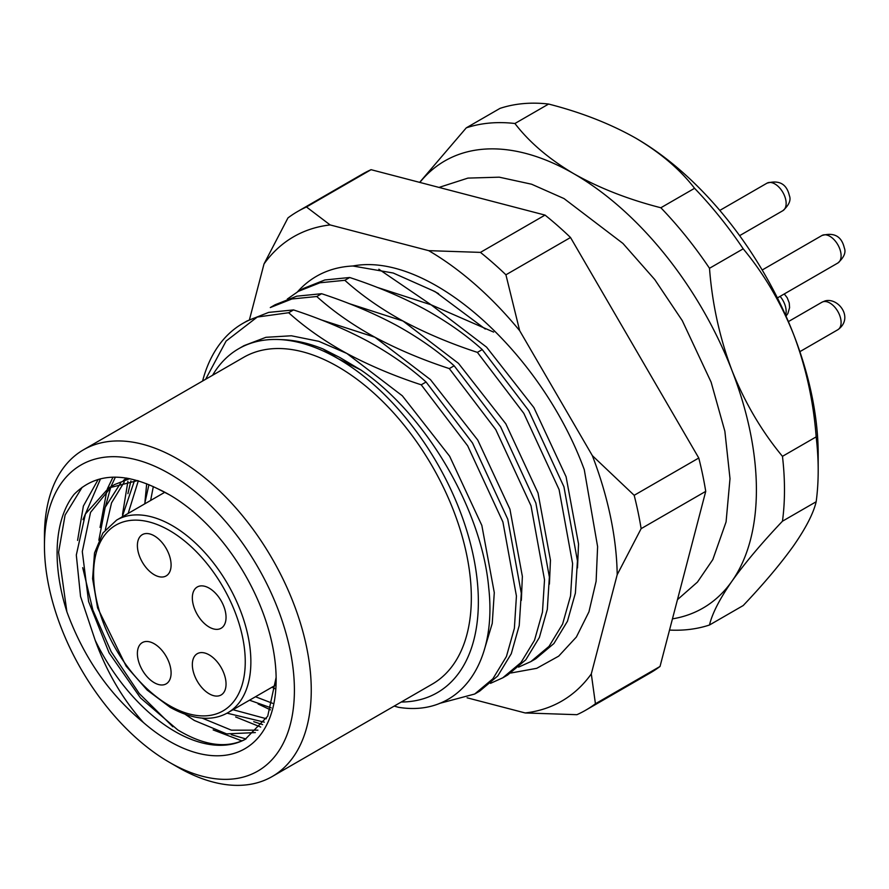 <?xml version="1.0" encoding="UTF-8"?>
<svg xmlns="http://www.w3.org/2000/svg" width="889" height="889" viewBox="0 0 889 889"><rect width="100%" height="100%" fill="white"/><g stroke="black" fill="none" stroke-linecap="round" stroke-linejoin="round"><path stroke-width="1.33" d="M394.227 706.088L398.416 707.288C457.891 717.179 497.562 665.783 488.694 587.529C481.916 510.675 426.831 415.007 360.856 369.968L339.82 357.5L323.029 348.955C308.272 342.998 294.148 339.887 280.657 339.62A198.591 114.659 -120 0 0 238.641 348.755L244.031 345.643L265.944 337.309L291.348 335.775L318.851 341.332L346.843 353.444L402.328 395.805L449.645 456.246L481.838 525.41L494.284 592.619L492.239 623.422L484.272 649.948M320.596 319.662L374.925 337.231L430.42 379.592L477.726 440.022L509.93 509.197L522.365 576.405L521.332 600.342M348.688 303.449L403.006 321.018L458.502 363.379L505.819 423.809L538.012 492.984L550.458 560.192L549.413 584.129M376.769 287.236L431.098 304.805L486.583 347.154L533.9 407.595L566.093 476.76L578.539 543.968L577.494 567.915M238.641 348.755A198.591 114.659 -120 0 0 212.604 375.258M172.855 726.746L139.24 693.52L111.158 651.67L92.912 610.187L82.71 567.66M82.977 519.587L100.524 478.815M77.576 540.401L83.377 506.041L98.201 479.438M105.447 506.619L110.825 486.994M110.936 486.683L115.392 477.115M100.046 527.433L106.947 489.995M107.413 488.75L113.014 477.137M127.916 493.639L130.916 480.927M122.515 514.453L127.916 481.316M144.985 501.485L146.696 483.716M245.975 738.97L231.273 734.658M241.986 740.904L213.16 729.913M262.622 724.602L253.743 721.679M260.71 727.058L235.629 716.945M270.467 709.866L258.099 703.977M177.856 767.196L169.421 762.34A176.744 102.046 -120 0 0 169.432 762.34A176.744 102.046 -120 0 0 294.403 690.175A176.744 102.046 -120 0 0 169.432 473.715A176.744 102.046 -120 0 0 44.45 545.868A176.744 102.046 -120 0 0 169.421 762.34L177.856 767.207A188.657 108.925 60 0 1 177.856 767.196A188.657 108.925 60 0 0 272.178 776.542L432.265 684.119A188.657 108.925 60 0 0 461.18 532.944A188.657 108.925 60 0 0 337.942 366.701A188.657 108.925 60 0 0 243.608 357.356L83.522 449.778A188.657 108.925 60 0 1 177.856 459.124A188.657 108.925 60 0 1 301.104 625.367A188.657 108.925 60 0 1 272.178 776.542M169.666 494.929L158.075 488.939A150.93 87.144 60 0 1 169.432 494.795A150.93 87.144 60 0 1 276.146 679.641A150.93 87.144 60 0 1 169.432 741.259A150.93 87.144 60 0 1 143.407 722.513C109.069 694.12 83.555 657.182 66.864 611.721L58.596 552.302L65.097 515.053L82.177 487.261M137.651 480.582L108.736 487.961L85.411 513.998L76.31 555.036L80.543 596.475L95.179 640.269A142.985 82.555 -120 0 0 175.044 731.525A142.985 82.555 -120 0 0 245.142 739.392L267.711 716.212L276.135 677.385M129.794 478.638L114.725 484.505L108.736 487.961M111.781 486.327L90.545 512.375L82.299 551.58L88.589 601.52L109.103 652.859L140.495 697.909L177.789 729.947C203.825 745.582 226.273 748.738 245.142 739.392M127.96 478.293L126.76 479.415M124.26 481.994L111.547 502.852L105.313 529.788M255.354 732.592L226.606 733.881L194.269 720.434L185.39 714.456M98.846 540.19L105.191 507.286L120.771 482.871M123.393 480.493L126.505 478.049M138.317 480.782L128.16 513.431M122.182 516.887L134.472 480.66M153.319 486.583L150.63 500.463M144.651 503.919L148.952 484.638M202.136 718.112L231.418 730.18L257.91 730.169M233.029 709.722L266.378 718.745M264.322 722.157L227.028 713.167M255.499 696.754L272.612 703.321M271.189 707.866L249.509 700.21M275.401 688.842L271.978 687.23M303.238 288.536L324.829 279.968L349.688 277.501L344.843 280.302L319.984 282.769L298.382 291.325L287.336 299.037M316.751 296.515L291.892 298.982L270.3 307.55L275.146 304.749L296.748 296.181L321.607 293.714L316.751 296.515C333.331 311.439 352.722 325.018 374.925 337.231C397.605 349.344 422.397 359.789 449.312 368.591L495.762 429.609L531.011 505.797L544.524 579.828L542.457 612.121L534.511 640.28L520.976 662.549L502.785 677.807L507.641 675.007L525.832 659.749L539.367 637.48L547.313 609.321L549.369 577.028L535.856 502.996L500.618 426.809L454.157 365.79C437.588 350.866 418.197 337.287 395.983 325.074C373.302 312.972 348.51 302.516 321.607 293.714M288.669 312.728L257.254 317.051A218.45 126.127 60 0 0 242.753 323.452L247.064 320.962L268.656 312.395L293.526 309.928L288.669 312.728C305.238 327.652 324.629 341.232 346.843 353.444C369.524 365.557 394.316 376.003 421.219 384.804L467.681 445.834L502.918 522.01L516.431 596.041L514.375 628.334L506.43 656.493L492.895 678.763L474.704 694.02L479.549 691.22L497.751 675.962L511.286 653.704L519.22 625.534L521.287 593.241L507.775 519.209L472.526 443.033L426.075 382.014C409.496 367.079 390.104 353.511 367.902 341.287C345.221 329.186 320.429 318.729 293.526 309.928M202.592 381.037A218.45 126.127 60 0 1 242.753 323.452M323.029 348.955L337.942 358.589A198.591 114.659 -120 0 0 280.657 339.62M490.495 683.352L502.785 677.807M344.843 280.302C361.412 295.226 380.803 308.805 403.006 321.018C425.687 333.119 450.479 343.576 477.393 352.377L523.854 413.396L559.092 489.583L572.605 563.615L570.549 595.908L562.604 624.067L549.069 646.336L530.866 661.594L535.723 658.793L553.914 643.536L567.449 621.267L575.394 593.107L577.45 560.815L563.937 486.783L528.699 410.596L482.238 349.577C465.669 334.653 446.278 321.073 424.075 308.861C401.395 296.759 376.603 286.302 349.688 277.501M518.587 667.128L530.866 661.594M378.858 269.223L431.098 304.805L493.617 332.086M439.388 703.432L474.704 694.02M482.238 349.577L477.393 352.377M454.157 365.79L449.312 368.591M426.075 382.014L421.219 384.804M401.261 702.021A198.591 114.659 -120 0 0 474.537 562.015A198.591 114.659 -120 0 0 337.942 358.589L360.856 369.968M205.626 379.281L226.095 341.076L257.254 317.051M669.528 630.068A278.024 160.52 60 0 0 709.5 625L743.204 605.542C763.995 583.606 780.842 563.604 793.733 545.535C805.99 527.822 813.468 513.22 816.169 501.74L782.464 521.198A278.024 160.52 60 0 0 782.464 456.335L816.169 436.877A278.024 160.52 -120 0 1 818.191 470.47A278.024 160.52 -120 0 1 816.169 501.74M743.204 248.82L709.5 268.278A278.024 160.52 60 0 0 660.86 207.759L694.565 188.301A278.024 160.52 -120 0 1 743.204 248.82C763.995 273.868 780.842 302.504 793.733 334.742A258.166 149.052 60 0 1 818.191 454.257L818.191 470.47M548.624 104.046L514.92 123.504A278.024 160.52 60 0 0 466.281 127.849L499.985 108.391A278.024 160.52 -120 0 1 548.624 104.046C581.117 112.358 610.121 123.693 635.635 138.073L635.635 138.073A258.166 149.052 60 0 1 793.733 334.742C806.001 367.335 813.479 401.384 816.169 436.877M709.5 625C712.2 613.51 719.679 598.919 731.947 581.206A258.166 149.052 -120 0 0 731.947 370.413A258.166 149.052 -120 0 0 573.85 173.744A258.166 149.052 -120 0 0 419.852 182.423M672.451 618.866A258.166 149.052 -120 0 0 731.947 581.206C744.826 563.137 761.673 543.135 782.464 521.198M782.464 456.335C761.673 431.287 744.838 402.639 731.947 370.413C719.679 337.82 712.2 303.771 709.5 268.278M660.86 207.759C628.256 199.414 599.253 188.068 573.85 173.744C548.957 159.009 529.311 142.262 514.92 123.504M466.281 127.849L420.186 181.723M635.635 138.073L635.635 138.073C660.46 152.741 680.096 169.488 694.565 188.301M158.075 488.939C122.882 471.615 94.89 473.426 74.087 494.373A158.875 91.723 -120 0 0 66.864 611.721M95.179 640.269C106.658 671.94 122.738 699.354 143.407 722.513M44.45 545.868L44.45 536.145A188.657 108.925 60 0 1 83.522 449.778M209.193 588.162A23.836 13.757 -120 0 0 197.269 586.984A23.836 13.757 -120 0 0 193.624 606.087A23.836 13.757 -120 0 0 209.193 627.078A23.836 13.757 -120 0 0 221.105 628.256A23.836 13.757 -120 0 0 224.761 609.165A23.836 13.757 -120 0 0 209.193 588.162M209.193 654.882A23.836 13.757 -120 0 0 197.269 653.704A23.836 13.757 -120 0 0 193.624 672.795A23.836 13.757 -120 0 0 209.193 693.798A23.836 13.757 -120 0 0 221.105 694.976A23.836 13.757 -120 0 0 224.761 675.884A23.836 13.757 -120 0 0 209.193 654.882M154.242 643.769A23.836 13.757 -120 0 0 142.329 642.591A23.836 13.757 -120 0 0 138.673 661.694A23.836 13.757 -120 0 0 154.242 682.685A23.836 13.757 -120 0 0 166.154 683.874A23.836 13.757 -120 0 0 169.81 664.772A23.836 13.757 -120 0 0 154.242 643.769M154.242 535.823A23.836 13.757 -120 0 0 142.329 534.645A23.836 13.757 -120 0 0 138.673 553.736A23.836 13.757 -120 0 0 154.242 574.739A23.836 13.757 -120 0 0 166.154 575.916A23.836 13.757 -120 0 0 169.81 556.825A23.836 13.757 -120 0 0 154.242 535.823M297.493 291.859A222.417 128.416 60 0 1 315.817 276.679A222.417 128.416 60 0 1 352.855 266C429.22 251.409 541.279 352.444 584.273 469.659L597.608 546.635L596.119 581.273L588.951 611.832L576.383 637.013L558.703 656.138L536.745 668.317L510.875 673.006M467.092 697.798L525.188 712.956A268.1 154.786 -120 0 0 562.448 700.688A268.1 154.786 -120 0 0 591.296 673.929L617.199 574.694A268.1 154.786 -120 0 0 592.352 455.646L519.665 330.675A268.1 154.786 -120 0 0 428.709 250.654L330.119 224.928A268.1 154.786 -120 0 0 264.011 263.955L249.476 319.618M591.296 673.929L595.43 703.755A287.958 166.254 60 0 1 586.473 709.744A287.958 166.254 60 0 1 585.673 710.211A287.958 166.254 60 0 1 576.917 714.689L525.188 712.956M585.673 710.211L650.27 672.917A287.958 166.254 -120 0 0 651.07 672.451A287.958 166.254 -120 0 0 660.027 666.461L705.733 491.361A287.958 166.254 -120 0 0 698.776 458.013L570.516 237.507A287.958 166.254 -120 0 0 545.035 215.094L371.069 169.688A287.958 166.254 -120 0 0 362.312 174.166L297.715 211.46A287.958 166.254 60 0 1 306.472 206.981L371.069 169.688M595.43 703.755L660.027 666.461M264.011 263.955L287.958 217.916A287.958 166.254 60 0 1 297.715 211.46M570.516 237.507L505.919 274.801A287.958 166.254 60 0 0 480.438 252.387L545.035 215.094M705.733 491.361L641.136 528.655A287.958 166.254 60 0 0 634.179 495.306L698.776 458.013M330.119 224.928L306.472 206.981M480.438 252.387L428.709 250.654M519.665 330.675L505.919 274.801M634.179 495.306L592.352 455.646M617.199 574.694L641.136 528.655M485.294 329.052L435.088 291.625L393.227 273.023L352.855 266M438.577 293.681A202.559 116.948 -120 0 0 433.354 290.914M169.432 705.588A107.236 61.919 -120 0 0 245.253 661.805A107.236 61.919 -120 0 0 169.432 530.466A107.236 61.919 -120 0 0 93.601 574.25A107.236 61.919 -120 0 0 169.432 705.588M172.233 525.599A111.214 64.208 60 0 1 244.886 623.6A111.214 64.208 60 0 1 227.84 712.711C212.193 721.624 192.991 719.846 170.255 707.4L147.174 690.075L126.16 666.217L97.59 607.887L92.6 578.683L94.512 552.991L102.891 533.033L116.637 520.087A111.214 64.208 60 0 1 172.233 525.599M821.925 235.518C834.115 232.129 841.572 236.252 844.306 247.887C846.172 252.42 844.017 257.466 837.805 263.044A15.891 9.168 -120 0 0 840.783 252.52A15.891 9.168 -120 0 0 832.904 238.541A15.891 9.168 -120 0 0 821.925 235.518L762.184 270.012M821.925 302.238L824.981 300.949C838.171 297.037 854.34 318.062 837.805 329.752A15.891 9.168 -120 0 0 838.371 312.428A15.891 9.168 -120 0 0 823.17 301.715A15.891 9.168 -120 0 0 821.925 302.238L788.376 321.607M785.565 315.162A15.891 9.168 -120 0 0 780.086 296.359M766.974 183.178C779.164 179.789 786.621 183.912 789.354 195.547C791.232 200.081 789.065 205.126 782.853 210.693A15.891 9.168 -120 0 0 785.832 200.181A15.891 9.168 -120 0 0 777.953 186.201A15.891 9.168 -120 0 0 766.974 183.178L719.812 210.415M298.382 291.336L303.227 288.536M275.768 685.041L227.84 712.711M164.832 492.262L116.637 520.087M837.805 263.044L777.408 297.915M837.805 329.752L799.878 351.655M784.276 293.948L787.198 297.748L789.221 302.871L789.599 307.605L787.876 313.528L785.998 316.128M782.853 210.693L739.626 235.652M439.01 187.423L467.936 178.1L499.262 177.178L531.611 184.223L564.015 198.569L622.933 243.43L654.737 279.535L682.285 320.64L711.122 382.17L724.868 431.254L730.002 478.649L726.08 521.887L712.811 559.603L697.443 582.095L677.474 599.642"/></g></svg>
